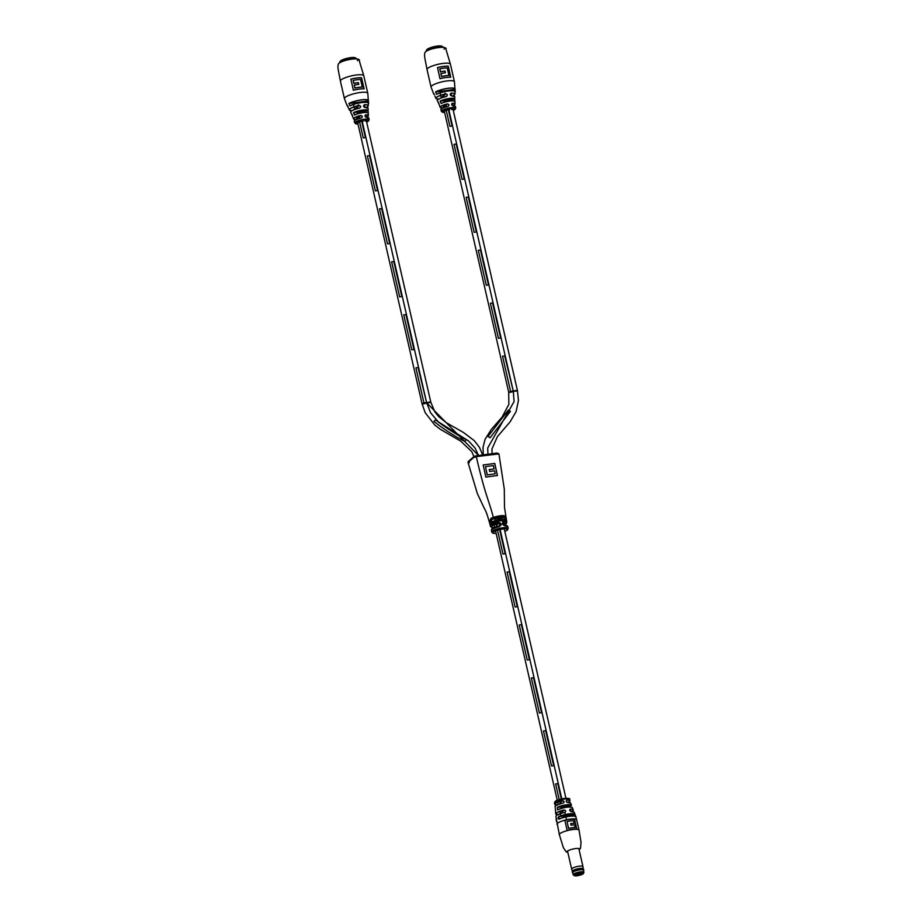 <?xml version="1.0" encoding="UTF-8"?>
<svg xmlns="http://www.w3.org/2000/svg" width="922" height="922" viewBox="0 0 922 922"><rect width="100%" height="100%" fill="white"/><g stroke="black" fill="none" stroke-linecap="round" stroke-linejoin="round"><path stroke-width="1.38" d="M500.104 529.528L561.786 798.878L500.093 529.528M498.203 521.299L498.445 522.313M499.62 529.631L505.141 553.73L502.963 554.03L497.5 530.208M496.67 526.589L496.128 524.215L496.681 526.577M495.298 520.584L494.941 519.04L495.298 520.584M561.221 808.421L560.887 806.923L561.221 808.421M560.173 803.846L559.642 801.529L560.173 803.846M559.193 799.558L555.62 783.954L559.193 799.558M517.277 606.722L515.098 607.01L507.077 572.02L515.098 607.01L517.277 606.722L509.255 571.732L507.088 572.02M529.401 659.703L527.234 659.991L519.213 625.001L527.234 659.991L529.401 659.703L521.391 624.713L519.213 625.001M541.537 712.694L539.37 712.983L531.349 677.993L539.37 712.983L541.537 712.694L533.527 677.693L531.349 677.993M551.494 765.963L543.484 730.973L551.506 765.963L553.673 765.675L551.506 765.963M497.73 521.414L497.592 520.815M497.419 520.008L497.119 518.74M505.141 553.73L502.963 554.018L497.511 530.208M553.673 765.675L545.663 730.685L543.484 730.973M563.342 807.856L563.054 806.635M561.302 798.982L557.798 783.665L555.62 783.954M513.266 391.124L448.899 110.041L513.289 391.17L504.726 355.973L502.548 356.261L510.558 391.251L502.548 356.261M517.323 390.836C517.092 390.237 515.755 390.363 513.289 391.216C515.755 390.363 517.092 390.237 517.323 390.836L512.839 391.608C510.385 392.449 509.036 392.576 508.817 391.977L513.289 391.216L514.073 401.577L513.289 391.17M512.736 390.963L508.69 392.207L444.323 111.193M508.817 391.977C509.036 392.576 510.385 392.449 512.839 391.608M452.057 126.049L449.89 126.337L446.19 110.214L449.89 126.337L452.057 126.049L448.15 108.957M445.464 107.044L445.107 105.5L445.464 107.044M444.358 102.204L444.081 100.994L444.358 102.204M443.217 97.248L442.952 96.061L443.228 97.248M464.192 179.029L462.026 179.317L454.004 144.328L462.026 179.317L464.192 179.029L456.183 144.039L454.004 144.328M476.328 232.01L474.15 232.298L466.14 197.32L474.15 232.298L476.328 232.01L468.318 197.02L466.14 197.308M488.464 285.002L486.286 285.29L478.276 250.3L486.286 285.29L488.464 285.002L480.454 250.012L478.276 250.3M500.6 337.982L498.422 338.27L490.412 303.28L498.422 338.27L500.6 337.982L492.59 302.992L490.412 303.28M446.467 101.639L446.167 100.325M444.185 91.67L444.047 91.047M426.632 402.695L362.254 121.612M430.678 402.407C430.447 401.808 429.11 401.934 426.644 402.776L418.081 367.544L415.903 367.832L423.913 402.822L422.046 403.767L357.678 122.707M422.172 403.548C422.403 404.147 423.74 404.02 426.206 403.168C423.74 404.02 422.403 404.147 422.172 403.548L426.644 402.776C429.11 401.934 430.447 401.808 430.678 402.407L426.206 403.168M361.505 120.528L365.423 137.609L363.245 137.897L359.545 121.785M358.819 118.604L358.474 117.059L358.831 118.604M357.713 113.775L357.436 112.565L357.713 113.775M356.584 108.819L356.307 107.632L356.584 108.819M377.559 190.589L375.381 190.889L367.359 155.899L375.381 190.889L377.559 190.589L369.538 155.599L367.371 155.899M389.695 243.581L387.517 243.869L379.495 208.879L387.517 243.869L389.695 243.581L381.673 208.591L379.495 208.879M401.819 296.561L399.652 296.849L391.631 261.86L399.652 296.849L401.819 296.561L393.809 261.571L391.631 261.86M413.955 349.553L411.788 349.841L403.767 314.851L411.788 349.841L413.955 349.553L405.945 314.552L403.767 314.851M359.834 113.199L359.534 111.885M357.552 103.241L357.402 102.619M365.423 137.609L363.245 137.897L359.557 121.785M426.091 402.534L423.924 402.822L415.903 367.832M454.742 101.604L454.753 99.103L454.846 101.685A7.941 1.763 167.1 0 0 454.846 101.674A7.941 1.763 167.1 0 0 449.694 101.109A7.941 1.763 167.1 0 0 441.165 103.506L440.105 101.063A8.436 1.879 -12.9 0 1 449.245 98.458A8.436 1.879 -12.9 0 1 454.753 99.08A8.436 1.879 -12.9 0 1 454.753 99.103L455.053 103.921A7.63 1.694 -12.9 0 1 454.857 104.393M435.61 91.877A10.995 2.443 -12.9 0 1 447.619 88.339A10.995 2.443 -12.9 0 1 455.088 89.1A10.995 2.443 -12.9 0 1 455.065 89.284L455.007 91.946A10.349 2.305 167.1 0 0 455.03 91.785A10.349 2.305 167.1 0 0 448.023 91.036A10.349 2.305 167.1 0 0 436.682 94.39L435.61 91.877L436.682 94.39M451.457 95.888C449.913 95.104 449.798 94.194 451.123 93.145L451.457 95.888A8.978 2.005 167.1 0 1 454.788 96.787L454.753 99.103M451.676 103.967L452.448 103.299C451.307 104.174 451.469 104.981 452.909 105.73L452.99 105.788C451.411 105.004 451.238 104.151 452.483 103.206L451.964 103.483M447.401 103.886C449.314 104.405 449.475 105.258 447.896 106.468L448.53 106.065L447.885 106.399C449.36 105.269 449.198 104.451 447.412 103.979L447.401 103.886A7.63 1.694 -12.9 0 0 440.589 106.514A7.63 1.694 -12.9 0 0 440.174 107.321L439.356 105.085A7.941 1.763 167.1 0 0 439.379 105.223M445.856 93.848C447.7 94.47 447.804 95.381 446.179 96.591L446.801 96.188L446.156 96.51C447.677 95.369 447.585 94.517 445.868 93.929L445.856 93.848A9.716 2.167 -12.9 0 0 436.521 97.352A9.716 2.167 -12.9 0 0 436.025 98.458L434.85 95.969M438.296 102.642L438.388 102.688A8.356 1.856 167.1 0 0 438.803 103.218A8.436 1.879 -12.9 0 1 438.33 102.838A8.436 1.879 -12.9 0 1 438.296 102.642L439.356 105.085M448.933 75.477L447.193 67.917A11.998 2.674 167.1 0 0 443.77 68.205A11.998 2.674 167.1 0 0 439.898 68.885L440.555 71.778A11.998 2.674 -12.9 0 1 444.427 71.098A11.998 2.674 -12.9 0 1 445.049 71.017L445.453 72.803A11.998 2.674 167.1 0 0 444.842 72.873A11.998 2.674 167.1 0 0 440.97 73.564L441.626 76.445A11.998 2.674 -12.9 0 1 445.499 75.765A11.998 2.674 -12.9 0 1 448.933 75.477L448.91 75.592A11.998 2.674 167.1 0 0 445.441 75.892A11.998 2.674 167.1 0 0 441.523 76.584L440.843 73.564L441.58 76.491A12.055 2.685 -12.9 0 1 445.453 75.811A12.055 2.685 -12.9 0 1 448.887 75.512L448.876 75.523M444.116 95.946L441.073 97.017M443.044 91.278L441.615 92.361M446.271 105.339L443.24 106.479M445.188 100.625L443.643 102.434M447.331 109.995L444.312 111.17M448.311 90.909L447.297 90.713M450.962 100.901L449.44 100.06M453.071 109.568L451.584 109.43M434.458 94.436L433.766 93.571A10.914 2.432 167.1 0 0 434.458 94.551M438.999 103.518L438.388 102.688M448.184 66.188L448.115 66.269A11.998 2.674 167.1 0 0 443.309 66.545A11.998 2.674 167.1 0 0 437.535 67.675L440.001 78.739A11.998 2.674 -12.9 0 1 445.914 77.552A11.998 2.674 -12.9 0 1 450.777 77.264L448.23 66.142A11.998 2.674 167.1 0 0 443.367 66.43A11.998 2.674 167.1 0 0 437.489 67.583A12.055 2.685 -12.9 0 1 448.184 66.188L450.743 77.264M440.036 78.704L437.489 67.583M449.706 109.868L448.668 110.006M439.898 68.885L439.771 68.896A11.998 2.674 -12.9 0 1 443.689 68.205A11.998 2.674 -12.9 0 1 447.147 67.917L447.147 67.917M440.843 73.564A11.998 2.674 -12.9 0 1 444.761 72.873A11.998 2.674 -12.9 0 1 445.314 72.803L444.934 71.144A11.998 2.674 167.1 0 0 444.381 71.213A11.998 2.674 167.1 0 0 440.462 71.904L440.509 71.824A12.055 2.685 -12.9 0 1 445.003 71.063L445.395 72.803M450.259 93.952L451.089 93.237C449.867 94.205 449.959 95.07 451.377 95.807L454.788 96.787M440.105 101.063L440.186 101.12A8.356 1.856 167.1 0 1 449.279 98.539A8.356 1.856 167.1 0 1 454.684 99.184L440.186 101.12L441.212 103.414A7.86 1.752 -12.9 0 1 448.899 101.155A7.86 1.752 -12.9 0 1 454.558 101.27M454.915 91.854L454.995 89.365L435.691 91.946A10.914 2.432 167.1 0 1 447.965 88.374A10.914 2.432 167.1 0 1 454.995 89.365L454.442 81.712A11.998 2.674 167.1 0 0 446.686 80.963A11.998 2.674 167.1 0 0 431.727 85.861A11.998 2.674 167.1 0 0 431.058 87.071L433.686 94.009A10.995 2.443 -12.9 0 1 433.674 93.525M455.065 89.284L454.972 91.889M441.165 103.506L441.189 103.414C446.11 100.752 456.425 100.244 454.846 101.674M441.073 109.315A7.341 1.637 -12.9 0 1 447.885 106.399L447.885 106.399C442.664 107.932 440.347 109.05 440.947 109.776L441.384 111.424A7.364 1.637 -12.9 0 1 441.788 110.686A7.364 1.637 -12.9 0 1 450.985 107.667A7.364 1.637 -12.9 0 1 455.745 108.139L453.29 110.502M445.856 105.339L447.412 103.979A7.549 1.683 167.1 0 0 440.681 106.583A7.549 1.683 167.1 0 0 442.791 108.001L442.756 108.001M451.987 103.471L452.933 105.719A7.341 1.637 -12.9 0 1 455.111 106.099M437.351 100.244A8.897 1.982 -12.9 0 1 446.156 96.51L446.156 96.51C439.978 98.066 437.028 99.495 437.305 100.786L438.814 103.241M368.108 113.176L368.108 110.663L368.212 113.245A7.941 1.763 167.1 0 0 363.061 112.68A7.941 1.763 167.1 0 0 354.532 115.077L353.472 112.622A8.436 1.879 -12.9 0 1 362.611 110.029A8.436 1.879 -12.9 0 1 368.108 110.64A8.436 1.879 -12.9 0 1 368.108 110.663L368.143 108.358A8.978 2.005 167.1 0 0 364.812 107.448C363.268 106.664 363.164 105.753 364.49 104.716L364.812 107.448M348.965 103.448A10.995 2.443 -12.9 0 1 360.986 99.899A10.995 2.443 -12.9 0 1 368.454 100.671A10.995 2.443 -12.9 0 1 368.42 100.855L368.362 103.506A10.349 2.305 167.1 0 0 368.397 103.345A10.349 2.305 167.1 0 0 361.389 102.607A10.349 2.305 167.1 0 0 350.037 105.961L348.965 103.448L350.037 105.961M365.043 115.538L365.803 114.87C364.663 115.746 364.824 116.552 366.276 117.29L366.345 117.348C364.766 116.575 364.605 115.711 365.838 114.766L365.331 115.054M360.756 115.446C362.669 115.965 362.83 116.829 361.263 118.028L361.885 117.636L361.24 117.958C362.715 116.829 362.553 116.022 360.779 115.538L360.756 115.446A7.63 1.694 -12.9 0 0 353.944 118.085A7.63 1.694 -12.9 0 0 353.529 118.892L352.711 116.656A7.941 1.763 167.1 0 0 352.746 116.783M359.223 105.419C361.055 106.042 361.17 106.952 359.545 108.151L359.522 108.07C361.044 106.94 360.94 106.076 359.234 105.5L359.223 105.419A9.716 2.167 -12.9 0 0 349.876 108.911A9.716 2.167 -12.9 0 0 349.38 110.018L347.145 105.131M347.813 106.007L348.205 107.528M351.651 114.201L351.743 114.247A8.356 1.856 167.1 0 0 352.169 114.777A8.436 1.879 -12.9 0 1 351.697 114.409A8.436 1.879 -12.9 0 1 351.651 114.201L352.711 116.656L351.766 114.213M362.288 87.037L360.56 79.476A11.998 2.674 167.1 0 0 357.125 79.776A11.998 2.674 167.1 0 0 353.253 80.456L353.921 83.349A11.998 2.674 -12.9 0 1 357.794 82.669A11.998 2.674 -12.9 0 1 358.404 82.588L358.819 84.363A11.998 2.674 167.1 0 0 358.197 84.444A11.998 2.674 167.1 0 0 354.325 85.124L354.982 88.016A11.998 2.674 -12.9 0 1 358.865 87.336A11.998 2.674 -12.9 0 1 362.288 87.037L362.265 87.164A11.998 2.674 167.1 0 0 358.808 87.452A11.998 2.674 167.1 0 0 354.889 88.143L354.198 85.135L354.889 88.143M362.231 87.094L362.242 87.071A12.055 2.685 -12.9 0 0 358.808 87.371A12.055 2.685 -12.9 0 0 354.935 88.051L354.982 88.016M357.471 107.517L354.428 108.577M356.411 102.849L354.982 103.921M359.626 116.91L356.607 118.051M358.543 112.196L356.998 113.994M360.698 121.554L357.69 122.764M361.678 102.48L360.663 102.284M364.317 112.461L362.795 111.631M366.437 121.139L364.939 120.989M352.365 115.077L351.801 114.247M361.597 77.713A11.998 2.674 167.1 0 0 356.722 77.99A11.998 2.674 167.1 0 0 350.844 79.154L353.391 90.264A11.998 2.674 -12.9 0 1 359.269 89.111A11.998 2.674 -12.9 0 1 364.144 88.835L361.47 77.828A11.998 2.674 167.1 0 0 356.664 78.116A11.998 2.674 167.1 0 0 350.902 79.246L350.809 79.188M363.061 121.439L362.023 121.566M353.253 80.456L353.126 80.468A11.998 2.674 -12.9 0 1 357.045 79.776A11.998 2.674 -12.9 0 1 360.514 79.476L360.514 79.476M353.921 83.349L353.864 83.383A12.055 2.685 -12.9 0 1 358.358 82.634L358.762 84.375M358.404 82.588L358.289 82.715A11.998 2.674 167.1 0 0 357.736 82.784A11.998 2.674 167.1 0 0 353.818 83.476L353.195 80.502M363.625 105.523L364.455 104.797C363.222 105.776 363.314 106.629 364.743 107.378A8.897 1.982 -12.9 0 1 367.866 107.886M360.145 107.759L359.522 108.07C353.333 109.637 350.383 111.066 350.671 112.357L352.181 114.812M353.472 112.622L353.541 112.68A8.356 1.856 167.1 0 1 362.646 110.11A8.356 1.856 167.1 0 1 368.051 110.744L353.541 112.68L354.567 114.973A7.86 1.752 -12.9 0 1 362.254 112.726A7.86 1.752 -12.9 0 1 367.924 112.841M354.348 115.043L354.555 114.985C359.476 112.323 369.78 111.816 368.212 113.245L368.408 115.481A7.63 1.694 -12.9 0 1 368.224 115.965M368.27 103.425L368.362 100.924L349.046 103.506A10.914 2.432 167.1 0 1 361.32 99.933A10.914 2.432 167.1 0 1 368.362 100.924L367.797 93.283A11.998 2.674 167.1 0 0 360.053 92.523A11.998 2.674 167.1 0 0 345.082 97.432A11.998 2.674 167.1 0 0 344.413 98.631L347.052 105.569A10.995 2.443 -12.9 0 1 347.041 105.096M354.198 85.135A11.998 2.674 -12.9 0 1 358.116 84.444A11.998 2.674 -12.9 0 1 358.67 84.375L358.762 84.409M350.902 79.246L353.357 90.298M354.428 120.874A7.341 1.637 -12.9 0 1 361.24 117.958L361.24 117.958C356.019 119.491 353.702 120.621 354.302 121.335L354.74 122.995A7.364 1.637 -12.9 0 1 355.154 122.246A7.364 1.637 -12.9 0 1 364.34 119.238A7.364 1.637 -12.9 0 1 369.111 119.699L366.656 122.073A6.742 1.498 167.1 0 0 364.271 120.01A6.742 1.498 167.1 0 0 356.307 122.442A6.742 1.498 167.1 0 0 357.978 124.032M359.211 116.898L360.779 115.538A7.549 1.683 167.1 0 0 354.036 118.143A7.549 1.683 167.1 0 0 356.157 119.572L356.261 119.583M365.354 115.031L366.288 117.29A7.341 1.637 -12.9 0 1 368.466 117.659M426.494 51.102L426.39 50.664A8.413 1.879 -12.9 0 1 426.517 50.203A8.413 1.879 -12.9 0 1 437.362 46.377A8.413 1.879 -12.9 0 1 442.491 46.538A8.413 1.879 -12.9 0 1 442.802 46.907L442.894 47.345M426.517 50.203L426.828 49.73A7.998 1.786 -12.9 0 1 437.132 46.1A7.998 1.786 -12.9 0 1 441.995 46.25L442.491 46.538M339.849 62.661L339.745 62.235A8.413 1.879 -12.9 0 1 339.872 61.762A8.413 1.879 -12.9 0 1 350.717 57.948A8.413 1.879 -12.9 0 1 355.846 58.109A8.413 1.879 -12.9 0 1 356.157 58.478L356.261 58.904M339.872 61.762L340.183 61.29A7.998 1.786 -12.9 0 1 350.487 57.671A7.998 1.786 -12.9 0 1 355.362 57.821L355.846 58.109M496.405 525.379L498.445 523.592L498.168 522.359C501.856 523.166 502.19 524.63 499.171 526.762L500.07 524.48L498.445 523.592A7.364 1.637 167.1 0 0 492.06 526.093A7.364 1.637 167.1 0 0 493.985 527.476A1.049 0.726 89.8 0 1 493.754 527.534L493.754 527.534A1.049 0.726 89.8 0 1 493.512 527.465M505.141 525.966A1.049 0.726 -90.2 0 0 504.449 525.24C506.593 525.321 507.711 525.805 507.815 526.704A8.413 1.879 167.1 0 0 505.141 525.966C502.041 524.653 501.706 523.189 504.138 521.564A8.413 1.879 -12.9 0 1 506.8 522.301L504.495 507.284L504.288 489.075L498.94 453.912L476.305 456.609L473.689 457.473L468.03 462.51L477.365 493.616L484.569 508.875C485.79 510.431 487.657 515.824 490.17 525.067L490.17 525.067A8.413 1.879 -12.9 0 1 490.631 524.215A8.413 1.879 -12.9 0 1 494.503 522.325A8.413 1.879 -12.9 0 1 506.57 521.31A8.413 1.879 -12.9 0 0 494.503 522.325L494.365 521.737L492.164 522.613C489.928 522.232 489.547 520.792 491.034 518.279L493.316 517.369C499.908 515.421 504 515.087 505.556 516.343L506.443 520.711C504.876 519.489 500.853 519.835 494.365 521.737M489.536 521.034L490.204 524.745M468.03 462.51L468.422 461.369A1.049 0.945 48.9 0 0 468.422 461.369A1.049 0.945 48.9 0 0 468.157 462.291L469.39 462.637M487.934 454.258L487.703 448.011L514.073 401.577M510.408 411.362L490.124 437.777L488.026 436.498L508.299 410.117L488.026 436.498L490.124 437.777L510.408 411.362L508.299 410.117M426.644 402.73L430.562 412.733L438.111 421.677L468.526 440.935L475.049 448.011L478.53 455.514L426.644 402.776L362.265 121.612M464.918 441.569C453.947 435.829 443.62 429.122 433.939 421.423L435.518 419.821C445.142 427.359 455.353 433.974 466.152 439.656C455.341 433.962 445.13 427.347 435.518 419.821L433.939 421.423C443.632 429.122 453.958 435.841 464.918 441.569L466.152 439.656M505.959 520.123L506.443 520.711A1.049 1.026 -13.3 0 0 506.432 520.7L506.443 520.711M497.442 475.51L494.791 463.432L483.186 464.976L485.848 477.054L497.442 475.51M468.434 461.369L473.966 456.551A1.049 0.945 49 0 1 474.427 456.344L497.096 453.036L498.94 453.912M498.998 525.989L499.678 525.632L498.998 525.966C489.063 528.848 492.256 529.343 491.403 530.461L491.772 532.063A8.413 1.879 -12.9 0 1 492.233 531.222A8.413 1.879 -12.9 0 1 501.165 528.029A8.413 1.879 -12.9 0 1 508.172 528.306L507.434 530.069L504.841 531.51M504.115 525.171A7.364 1.637 167.1 0 0 503.666 522.889L504.449 525.24A1.049 0.726 -90.2 0 0 504.219 525.286M505.187 519.939L504.749 517.519C502.478 516.378 498.237 516.942 492.025 519.224C491.046 520.584 491.276 521.379 492.694 521.61C498.802 519.351 502.963 518.798 505.187 519.939M490.008 524.192A1.049 1.026 -13.3 0 0 490.031 524.468L489.294 520.573L490.089 520.826M488.914 520.123A1.049 1.026 -7.8 0 0 489.398 520.746M491.034 518.279A1.049 0.738 -115.9 0 0 492.025 519.224L504.749 517.519A1.049 1.026 -7.8 0 0 505.567 516.378L505.567 516.378A1.049 1.026 -7.8 0 0 505.556 516.343L506.132 520.273M492.164 522.613A1.049 0.726 -115.3 0 1 492.475 521.656C498.606 518.821 508.126 518.637 506.432 520.7M503.666 522.889A1.049 0.726 -90.2 0 0 504.138 521.564M483.116 465.045L494.791 463.432M494.722 463.489L497.373 475.568M495.206 473.827L487.208 474.945L495.206 473.827L494.549 470.831L489.686 471.476L489.259 469.575L494.123 468.929L493.385 465.575L485.456 466.636L487.277 474.876M487.208 474.945L485.456 466.636M489.19 469.632L494.123 468.929M556.058 814.31A8.978 2.005 -12.9 0 1 555.736 813.861A8.978 2.005 -12.9 0 1 564.01 809.989C566.004 810.38 566.246 811.176 564.737 812.386A9.381 2.086 167.1 0 0 555.92 816.477L559.354 834.71A10.096 2.247 167.1 0 1 559.919 833.695A10.096 2.247 167.1 0 1 572.516 829.558A10.096 2.247 167.1 0 1 579.051 830.192L581.021 842.178L580.526 848.252L579.143 849.877M562.501 800.688C564.425 801.16 564.633 801.979 563.135 803.143L563.123 803.085C564.506 802.002 564.31 801.23 562.512 800.792L562.501 800.688A7.814 1.74 -12.9 0 0 554.721 804.226L554.468 802.993A7.791 1.729 167.1 0 1 554.894 802.209A7.791 1.729 167.1 0 1 564.61 799.028A7.791 1.729 167.1 0 1 569.646 799.512L569.957 800.745A7.814 1.74 -12.9 0 1 569.831 801.218M572.424 807.879A8.632 1.925 167.1 0 0 572.389 807.741A8.632 1.925 167.1 0 0 566.834 807.257A8.632 1.925 167.1 0 0 557.533 809.873L557.326 807.303A8.263 1.844 -12.9 0 1 566.131 804.848A8.263 1.844 -12.9 0 1 571.467 805.321A8.263 1.844 -12.9 0 1 571.49 805.413L570.706 803.189A8.01 1.786 167.1 0 0 567.664 802.532C566.004 801.806 565.797 800.988 567.03 800.077A7.814 1.74 -12.9 0 1 569.957 800.745L568.136 802.474A7.733 1.717 167.1 0 0 569.473 801.633A7.733 1.717 167.1 0 0 566.995 800.181L566.246 801.402L567.595 802.486A7.918 1.763 -12.9 0 1 570.326 802.82M575.766 816.857L575.005 814.426L575.87 816.915A9.969 2.224 167.1 0 0 569.439 816.316A9.969 2.224 167.1 0 0 559.078 819.151C557.81 818.851 557.706 817.987 558.778 816.592A9.693 2.155 -12.9 0 1 568.77 813.872A9.693 2.155 -12.9 0 1 575.005 814.426L574.199 812.294A9.381 2.086 167.1 0 0 571.11 811.533C569.473 810.749 569.243 809.954 570.395 809.136A8.978 2.005 -12.9 0 1 573.23 809.862A8.978 2.005 -12.9 0 1 573.138 810.403M555.401 809.078L555.574 811.579A8.632 1.925 167.1 0 0 555.574 811.591L555.447 809.055M571.894 811.498A8.897 1.982 167.1 0 0 572.7 810.934A8.897 1.982 167.1 0 0 570.361 809.251L569.692 810.403L571.041 811.487A9.301 2.075 -12.9 0 1 573.726 811.867M564.852 820.396L567.145 830.399A10.096 2.247 -12.9 0 1 576.815 829.109L574.521 819.105A10.096 2.247 167.1 0 0 564.852 820.396M558.778 816.592L558.847 816.685A9.612 2.144 167.1 0 1 568.759 813.988A9.612 2.144 167.1 0 1 574.948 814.529L558.847 816.685L559.112 819.082A9.888 2.201 -12.9 0 1 568.39 816.419A9.888 2.201 -12.9 0 1 575.397 816.454M557.326 807.303L557.407 807.395A8.183 1.821 167.1 0 1 566.131 804.964A8.183 1.821 167.1 0 1 571.421 805.517L557.407 807.395L557.58 809.804A8.552 1.902 -12.9 0 1 565.624 807.395A8.552 1.902 -12.9 0 1 571.951 807.349M556.173 815.889A9.301 2.075 -12.9 0 1 564.725 812.34L565.336 812.028L564.725 812.328C566.131 811.199 565.912 810.45 564.045 810.104L560.415 813.25M563.722 802.797L563.123 803.085C553.304 805.782 555.275 806.796 555.102 806.762L555.447 809.251A8.263 1.844 -12.9 0 1 555.355 809.009M574.521 819.105L576.734 829.097M574.452 819.174A10.096 2.247 167.1 0 0 564.863 820.442M567.042 821.56L568.528 828.417A10.096 2.247 -12.9 0 1 575.098 827.541L574.579 824.879A10.096 2.247 167.1 0 0 570.948 825.213L570.58 823.611A10.096 2.247 -12.9 0 1 574.141 823.334L573.611 820.684A10.096 2.247 167.1 0 0 567.042 821.56L568.597 828.359A10.096 2.247 -12.9 0 1 575.167 827.472M570.58 823.611A10.096 2.247 -12.9 0 1 574.21 823.277M567.664 802.532L570.706 803.189M557.533 809.873L557.568 809.804C564.829 807.096 569.773 806.404 572.389 807.741L573.23 809.862L571.905 811.498M555.92 816.477C556.289 815.071 559.228 813.688 564.725 812.328L564.737 812.386M564.01 809.989L564.045 810.104A8.897 1.982 167.1 0 0 556.623 812.893A8.897 1.982 167.1 0 0 557.66 814.76M571.11 811.533L574.199 812.294M572.793 872.097A5.797 1.291 -12.9 0 1 578.935 869.895A5.797 1.291 -12.9 0 1 583.764 870.091A5.797 1.291 -12.9 0 1 583.684 870.414A5.797 1.291 -12.9 0 1 583.661 870.449L583.638 870.483A5.728 1.279 -12.9 0 1 583.626 870.483A5.728 1.279 -12.9 0 0 579.581 869.861A5.728 1.279 -12.9 0 0 572.862 872.143A5.728 1.279 -12.9 0 0 572.758 872.973L572.758 872.973A5.797 1.291 -12.9 0 1 572.677 872.927A5.797 1.291 -12.9 0 1 572.47 872.673A5.797 1.291 -12.9 0 1 572.793 872.097M572.47 872.673L572.251 871.739A5.797 1.291 -12.9 0 1 572.274 871.521A5.797 1.291 -12.9 0 1 572.574 871.152A5.797 1.291 -12.9 0 1 578.29 869.043A5.797 1.291 -12.9 0 1 583.442 868.973A5.797 1.291 -12.9 0 1 583.557 869.146L583.764 870.091M572.274 871.521L572.458 871.071A5.509 1.233 -12.9 0 1 572.746 870.714A5.509 1.233 -12.9 0 1 578.175 868.708A5.509 1.233 -12.9 0 1 583.073 868.639L583.442 868.973M572.412 871.198L571.663 869.169A5.797 1.291 -12.9 0 1 571.652 869.135A5.797 1.291 -12.9 0 1 571.974 868.559A5.797 1.291 -12.9 0 1 578.129 866.357A5.797 1.291 -12.9 0 1 582.958 866.553A5.797 1.291 -12.9 0 1 582.958 866.588L578.82 848.505M573.15 874.69L572.7 872.685A5.578 1.245 -12.9 0 1 573.011 872.12A5.578 1.245 -12.9 0 1 578.924 870.011A5.578 1.245 -12.9 0 1 583.568 870.195L583.442 873.676C577.887 876.246 574.464 876.58 573.15 874.69A5.578 1.245 -12.9 0 1 573.461 874.125A5.578 1.245 -12.9 0 1 579.385 872.005A5.578 1.245 -12.9 0 1 584.018 872.2M580.618 873.434L582.416 874.16L582.969 873.687L581.252 873.295M581.436 874.298A3.262 0.726 -12.9 0 1 577.748 875.37A3.262 0.726 -12.9 0 1 575.639 875.07L576.112 874.39M581.989 873.814A3.262 0.726 -12.9 0 0 581.874 873.572A3.262 0.726 -12.9 0 0 579.327 873.595A3.262 0.726 -12.9 0 0 576.192 874.586L575.639 875.07M576.25 874.563A2.628 0.588 167.1 0 0 578.244 874.529A2.628 0.588 167.1 0 0 580.699 873.779M442.687 63.457A11.998 2.674 -12.9 0 1 450.432 64.217L445.983 49.419C447.954 45.005 428.903 48.463 425.653 51.701C424.546 52.623 424.293 54.847 424.892 58.386L427.047 69.565A11.998 2.674 -12.9 0 1 427.716 68.366A11.998 2.674 -12.9 0 1 442.687 63.457M444.047 49.177A9.888 2.201 167.1 0 0 438.215 47.552A9.888 2.201 167.1 0 0 425.872 51.597M451.123 93.145A9.716 2.167 -12.9 0 1 454.926 94.125A9.716 2.167 -12.9 0 1 454.581 94.759M452.483 103.206A7.63 1.694 -12.9 0 1 455.053 103.921L452.875 105.719A7.549 1.683 167.1 0 0 452.448 103.299M452.933 105.719L455.422 106.456A7.422 1.648 167.1 0 0 452.99 105.788M447.896 106.468A7.422 1.648 167.1 0 0 441.361 109.003A7.422 1.648 167.1 0 0 440.947 109.776M446.179 96.591A8.978 2.005 167.1 0 0 437.766 99.772A8.978 2.005 167.1 0 0 437.305 100.786M434.297 94.482A10.995 2.443 -12.9 0 1 433.686 94.009L434.469 94.574M453.29 110.479A6.742 1.498 167.1 0 0 450.916 108.439A6.742 1.498 167.1 0 0 442.952 110.871A6.742 1.498 167.1 0 0 444.611 112.461L441.384 111.424M440.059 78.67A11.998 2.674 -12.9 0 1 445.822 77.552A11.998 2.674 -12.9 0 1 449.832 77.241M440.462 71.904L439.771 68.896M450.628 77.252L448.115 66.269M440.555 107.678A7.63 1.694 -12.9 0 1 440.174 107.321L442.779 108.001L443.459 107.425M436.602 98.873A9.716 2.167 -12.9 0 1 436.025 98.458L438.434 99.207M439.84 68.931L440.509 71.835M451.411 95.807A8.897 1.982 -12.9 0 1 454.511 96.314M453.071 95.853A9.635 2.144 167.1 0 0 451.089 93.237M443.586 95.923L445.868 93.929A9.635 2.144 167.1 0 0 436.959 97.121A9.635 2.144 167.1 0 0 438.446 99.196M453.082 95.853L454.926 94.125L455.03 91.785C457.761 89.987 442.871 90.46 436.705 94.298L436.717 94.286A10.257 2.282 -12.9 0 1 446.94 91.117A10.257 2.282 -12.9 0 1 454.719 91.243M356.042 75.028A11.998 2.674 -12.9 0 1 363.787 75.777L359.338 60.979C361.32 56.576 342.258 60.022 339.008 63.272C337.901 64.194 337.659 66.419 338.259 69.945L340.414 81.136A11.998 2.674 -12.9 0 1 341.082 79.926A11.998 2.674 -12.9 0 1 356.042 75.028M357.413 60.737A9.888 2.201 167.1 0 0 351.57 59.123A9.888 2.201 167.1 0 0 339.238 63.169M364.49 104.716A9.716 2.167 -12.9 0 1 368.281 105.696A9.716 2.167 -12.9 0 1 367.947 106.33M365.838 114.766A7.63 1.694 -12.9 0 1 368.408 115.481L366.241 117.29L368.777 118.028A7.422 1.648 167.1 0 0 366.345 117.348M361.263 118.028A7.422 1.648 167.1 0 0 354.716 120.575A7.422 1.648 167.1 0 0 354.302 121.335M359.545 108.151A8.978 2.005 167.1 0 0 351.121 111.343A8.978 2.005 167.1 0 0 350.671 112.357M347.652 106.053A10.995 2.443 -12.9 0 1 347.052 105.569L347.825 106.145A10.914 2.432 167.1 0 1 347.133 105.143M353.414 90.241A11.998 2.674 -12.9 0 1 359.188 89.111A11.998 2.674 -12.9 0 1 363.187 88.812M353.818 83.476L353.126 80.468M363.983 88.823L361.47 77.828M356.157 119.572L356.826 118.984M349.968 110.444A9.716 2.167 -12.9 0 1 349.38 110.018L351.801 110.767A9.635 2.144 167.1 0 1 350.325 108.681A9.635 2.144 167.1 0 1 359.234 105.5L356.952 107.482M353.91 119.238A7.63 1.694 -12.9 0 1 353.529 118.892L356.134 119.572M358.67 84.375L358.289 82.715M350.856 79.177A12.055 2.685 -12.9 0 1 361.539 77.748L364.098 88.823M366.23 117.29A7.549 1.683 167.1 0 0 365.803 114.87M368.085 102.815A10.257 2.282 -12.9 0 0 360.306 102.688A10.257 2.282 -12.9 0 0 350.083 105.857C356.226 102.019 371.128 101.558 368.397 103.345L368.281 105.696L366.437 107.425A9.635 2.144 167.1 0 0 364.455 104.797M350.717 111.816A8.897 1.982 -12.9 0 1 359.522 108.07M490.17 525.067L490.389 526.059A8.413 1.879 -12.9 0 1 490.861 525.217A8.413 1.879 -12.9 0 1 498.168 522.359M504.83 531.464A7.364 1.637 167.1 0 0 506.973 530.277A7.364 1.637 167.1 0 0 502.617 529.078A7.364 1.637 167.1 0 0 493.431 532.086A7.364 1.637 167.1 0 0 496.163 533.446M493.985 527.476L494.653 526.888M499.171 526.762A8.413 1.879 167.1 0 0 491.875 529.62A8.413 1.879 167.1 0 0 491.403 530.461M497.58 453.774L497.096 453.036L475.821 455.871L476.305 456.62C485.445 496.336 488.914 500.012 493.316 517.369M422.046 403.767L425.18 412.664L434.665 424.927L440.186 429.214L460.723 441.154L471.741 451.607L473.943 456.563A1.049 0.945 49 0 0 473.689 457.473M473.966 456.551L475.729 455.917M579.12 849.807A6.523 1.452 167.1 0 0 575.466 848.586A6.523 1.452 167.1 0 0 568.425 850.557A6.523 1.452 167.1 0 0 567.825 852.389M555.044 804.606A7.814 1.74 -12.9 0 1 554.721 804.226L557.672 804.987M563.135 803.143A8.01 1.786 167.1 0 0 555.102 806.762M579.051 830.192L576.653 819.773A10.096 2.247 167.1 0 0 570.13 819.128A10.096 2.247 167.1 0 0 557.533 823.265A10.096 2.247 167.1 0 0 556.969 824.28M555.493 801.31A6.95 1.544 -12.9 0 1 562.927 798.671A6.95 1.544 -12.9 0 1 568.644 798.936M575.017 814.426L575.847 816.915A9.969 2.224 167.1 0 0 575.87 816.904L576.653 819.773M557.119 804.998A7.733 1.717 167.1 0 1 555.39 803.419A7.733 1.717 167.1 0 1 562.512 800.792L560.288 802.728M558.236 804.514L557.706 802.209M555.298 806.266A7.918 1.763 -12.9 0 1 563.123 803.085M582.969 873.883A4.529 1.003 167.1 0 0 580.307 873.146A4.529 1.003 167.1 0 0 574.66 874.99A4.529 1.003 167.1 0 0 577.333 875.739A4.529 1.003 167.1 0 0 582.969 873.883M502.283 520.365L502.732 522.301M503.009 523.512L503.228 524.457M504.242 528.917L565.935 798.279M566.477 800.642L566.846 802.232M493.547 522.036L494.745 527.269M495.575 530.899L557.268 800.261M559.804 811.337L560.956 816.396M564.886 812.42L565.659 815.774M566.212 818.171L566.362 818.863M451.78 103.886L452.114 105.373M452.783 108.277L517.449 390.617L518.452 400.425L516.09 411.65L510.097 421.85L497.407 436.613L491.945 448.979L492.094 453.705M440.347 93.802L441.281 97.893M443.228 106.422L443.528 107.736M445.038 93.18L445.326 94.413M365.135 115.446L365.481 116.933M366.138 119.848L430.805 402.176L434.838 411.869L438.676 416.629L446.306 422.691L463.512 432.51L474.242 440.624L479.428 447.32L482.679 454.961M353.702 105.373L354.636 109.453M356.595 117.993L356.895 119.295M358.404 104.751L358.681 105.972M455.422 106.456L455.745 108.139M454.442 81.712L450.432 64.217M431.058 87.071L427.047 69.565M439.345 105.062L438.411 102.642M368.777 118.028L369.111 119.699M367.797 93.283L363.787 75.777M344.413 98.631L340.414 81.136M354.74 122.995L357.978 124.055M368.42 100.867L368.327 103.46M368.108 110.64L368.178 113.233M364.755 107.378L368.143 108.358M490.389 526.059C490.608 527.027 491.726 527.511 493.754 527.534L494.019 527.568M507.815 526.704L508.172 528.306M483.278 454.88L483.024 447.354L485.122 439.229L491.299 429.433L502.11 417.067L508.852 404.343L508.69 392.207M487.945 454.258L487.703 448.011M496.163 533.492L492.959 533.25L491.772 532.063M504.184 525.194L506.247 523.892L506.8 522.301M567.837 852.47L566.166 851.836L563.354 847.618L559.354 834.71M558.628 814.794L555.736 813.861L555.574 811.591M554.468 802.993L555.125 801.483C558.594 798.383 571.559 797.288 569.646 799.512M558.893 819.151L559.101 819.082C565.094 815.935 577.368 815.371 575.87 816.904M567.618 802.486L566.627 802.048L566.534 800.365M571.052 811.487L569.911 809.412M556.139 818.851L556.427 821.318M583.177 868.731L582.958 866.588M571.652 869.135L567.526 851.087"/></g></svg>
